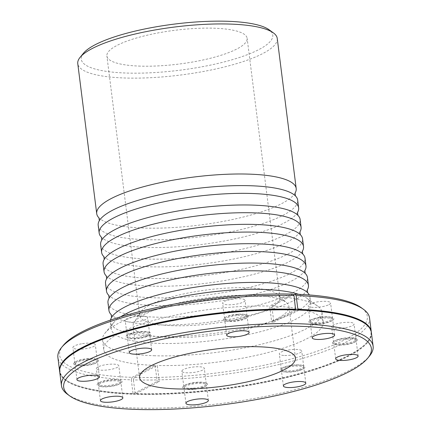 <?xml version="1.0" encoding="UTF-8"?>
<svg xmlns="http://www.w3.org/2000/svg" width="431" height="431" viewBox="0 0 431 431"><rect width="100%" height="100%" fill="white"/><g stroke="black" fill="none" stroke-linecap="round" stroke-linejoin="round"><path stroke-width="0.32" stroke-dasharray="2.15 1.62" d="M369.556 318.019A157.078 37.793 -7.2 0 1 292.552 361.178A157.078 37.793 -7.2 0 1 133.432 379.889L134.23 377.416A155.068 37.308 172.8 0 0 307.281 354.411A155.068 37.308 172.8 0 0 361.356 307.766M371.328 332.118A157.078 37.793 -7.2 0 1 367.605 341.659A157.078 37.793 -7.2 0 1 135.167 393.622L133.432 379.889M295.591 309.717L271.708 322.097A110.584 26.603 -7.2 0 1 273.836 322.162L271.81 306.129L293.446 294.912M273.836 322.162L297.719 309.781M63.271 345.42A155.068 37.308 172.8 0 0 132.101 377.351L131.304 379.824A157.078 37.793 -7.2 0 1 57.883 357.391M292.719 294.125L269.682 306.064L271.708 322.097M132.101 377.351L155.138 365.413A110.584 26.603 -7.2 0 1 103.763 349.627A110.584 26.603 -7.2 0 1 157.816 319.285A110.584 26.603 -7.2 0 1 269.682 306.064M98.009 366.889A11.308 2.721 172.8 0 0 96.366 368.597A11.308 2.721 172.8 0 0 98.51 369.873A11.308 2.721 172.8 0 0 111.22 369.34A11.308 2.721 172.8 0 0 118.805 365.763A11.308 2.721 172.8 0 0 110.465 364.19A11.308 2.721 172.8 0 0 98.009 366.889M81.475 343.819A11.308 2.721 172.8 0 0 73.017 347.068A11.308 2.721 172.8 0 0 72.887 347.591A11.308 2.721 172.8 0 0 84.449 348.873A11.308 2.721 172.8 0 0 95.326 344.757A11.308 2.721 172.8 0 0 81.475 343.819M142.268 316.036A11.308 2.721 172.8 0 0 129.806 317.642A11.308 2.721 172.8 0 0 125.189 320.492A11.308 2.721 172.8 0 0 136.751 321.774A11.308 2.721 172.8 0 0 147.628 317.658A11.308 2.721 172.8 0 0 142.268 316.036M244.77 299.814A11.308 2.721 172.8 0 0 235.606 298.834A11.308 2.721 172.8 0 0 222.638 303.171A11.308 2.721 172.8 0 0 234.2 304.453A11.308 2.721 172.8 0 0 245.077 300.337A11.308 2.721 172.8 0 0 244.77 299.814M67.478 394.268A157.078 37.793 172.8 0 0 135.927 408.055A157.078 37.793 172.8 0 0 369.432 356.119M371.382 332.479A157.078 37.793 -7.2 0 1 293.84 375.784A157.078 37.793 -7.2 0 1 134.192 394.317A157.078 37.793 -7.2 0 1 59.71 371.851M134.23 377.416L157.267 365.477L159.292 381.51A110.584 26.603 -7.2 0 1 158.225 381.478A110.584 26.603 -7.2 0 1 157.164 381.446L133.281 393.821A156.701 37.702 -7.2 0 1 66.062 380.099A156.701 37.702 -7.2 0 1 63.718 361.555M271.81 306.129A110.584 26.603 -7.2 0 1 323.185 321.909A110.584 26.603 -7.2 0 1 269.133 352.251A110.584 26.603 -7.2 0 1 157.267 365.477M328.939 304.647A11.308 2.721 172.8 0 0 330.582 302.939A11.308 2.721 172.8 0 0 328.438 301.668A11.308 2.721 172.8 0 0 315.729 302.196A11.308 2.721 172.8 0 0 308.143 305.773A11.308 2.721 172.8 0 0 316.489 307.351A11.308 2.721 172.8 0 0 328.939 304.647M345.473 327.716A11.308 2.721 172.8 0 0 353.932 324.473A11.308 2.721 172.8 0 0 354.061 323.945A11.308 2.721 172.8 0 0 342.5 322.663A11.308 2.721 172.8 0 0 331.622 326.779A11.308 2.721 172.8 0 0 345.473 327.716M284.681 355.5A11.308 2.721 172.8 0 0 297.148 353.894A11.308 2.721 172.8 0 0 301.759 351.049A11.308 2.721 172.8 0 0 290.198 349.767A11.308 2.721 172.8 0 0 279.32 353.883A11.308 2.721 172.8 0 0 284.681 355.5M182.178 371.727A11.308 2.721 172.8 0 0 191.348 372.702A11.308 2.721 172.8 0 0 204.31 368.37A11.308 2.721 172.8 0 0 192.754 367.088A11.308 2.721 172.8 0 0 181.871 371.204A11.308 2.721 172.8 0 0 182.178 371.727M131.304 379.824L133.039 393.557A157.078 37.793 -7.2 0 1 65.652 379.808A157.078 37.793 -7.2 0 1 59.672 371.49M133.039 393.557L133.281 393.821A156.701 37.702 -7.2 0 0 134.343 393.853A156.701 37.702 -7.2 0 0 135.409 393.886L135.167 393.622M364.938 323.503A156.701 37.702 -7.2 0 1 367.282 342.047A156.701 37.702 -7.2 0 1 135.409 393.886L159.292 381.51M155.138 365.413L157.164 381.446M154.977 355.764A110.584 26.603 -7.2 0 1 102.54 339.946A110.584 26.603 -7.2 0 1 105.137 332.974A110.584 26.603 -7.2 0 1 208.916 299.69A110.584 26.603 -7.2 0 1 317.712 306.118A110.584 26.603 -7.2 0 1 321.962 312.227A110.584 26.603 -7.2 0 1 267.371 342.715A110.584 26.603 -7.2 0 1 154.977 355.764M298.661 294.335A100.531 24.184 -7.2 0 1 306.899 298.252A100.531 24.184 -7.2 0 1 310.767 303.807A100.531 24.184 -7.2 0 1 261.138 331.52A100.531 24.184 -7.2 0 1 158.964 343.383A100.531 24.184 -7.2 0 1 111.29 329.009A100.531 24.184 -7.2 0 1 113.655 322.668A100.531 24.184 -7.2 0 1 120.658 316.823M193.293 388.132A11.308 2.721 172.8 0 0 206.26 383.795A11.308 2.721 172.8 0 0 204.617 382.642A11.308 2.721 172.8 0 0 194.699 382.512A11.308 2.721 172.8 0 0 185.125 385.104A11.308 2.721 172.8 0 0 183.821 386.629A11.308 2.721 172.8 0 0 193.293 388.132M193.174 389.058A12.564 3.022 172.8 0 0 206.131 385.939A12.564 3.022 172.8 0 0 205.759 382.965A12.564 3.022 172.8 0 0 194.737 382.82A12.564 3.022 172.8 0 0 184.102 385.702A12.564 3.022 172.8 0 0 184.479 388.676A12.564 3.022 172.8 0 0 193.174 389.058M193.449 389.338A11.308 2.721 -7.2 0 1 185.621 388.994A11.308 2.721 -7.2 0 1 183.972 387.841A11.308 2.721 -7.2 0 1 194.855 383.725A11.308 2.721 -7.2 0 1 206.417 385.007A11.308 2.721 -7.2 0 1 205.108 386.532A11.308 2.721 -7.2 0 1 193.449 389.338M299.092 369.324A11.308 2.721 172.8 0 0 303.71 366.474A11.308 2.721 172.8 0 0 302.066 365.321A11.308 2.721 172.8 0 0 292.148 365.192A11.308 2.721 172.8 0 0 282.574 367.783A11.308 2.721 172.8 0 0 281.271 369.308A11.308 2.721 172.8 0 0 287.547 370.94A11.308 2.721 172.8 0 0 299.092 369.324M299.906 370.089A12.564 3.022 172.8 0 0 303.58 368.618A12.564 3.022 172.8 0 0 303.203 365.644A12.564 3.022 172.8 0 0 292.186 365.499A12.564 3.022 172.8 0 0 281.551 368.381A12.564 3.022 172.8 0 0 281.928 371.355A12.564 3.022 172.8 0 0 299.906 370.089M299.249 370.536A11.308 2.721 -7.2 0 1 283.065 371.673A11.308 2.721 -7.2 0 1 281.421 370.52A11.308 2.721 -7.2 0 1 292.299 366.404A11.308 2.721 -7.2 0 1 303.86 367.686A11.308 2.721 -7.2 0 1 302.557 369.211A11.308 2.721 -7.2 0 1 299.249 370.536M355.882 339.897A11.308 2.721 172.8 0 0 356.011 339.375A11.308 2.721 172.8 0 0 354.368 338.222A11.308 2.721 172.8 0 0 344.45 338.093A11.308 2.721 172.8 0 0 334.876 340.684A11.308 2.721 172.8 0 0 333.572 342.209A11.308 2.721 172.8 0 0 344.083 343.609A11.308 2.721 172.8 0 0 355.882 339.897M357.191 340.404A12.564 3.022 172.8 0 0 355.51 338.54A12.564 3.022 172.8 0 0 344.488 338.4A12.564 3.022 172.8 0 0 333.853 341.277A12.564 3.022 172.8 0 0 334.23 344.25A12.564 3.022 172.8 0 0 345.247 344.396A12.564 3.022 172.8 0 0 355.882 341.514A12.564 3.022 172.8 0 0 357.191 340.404M356.033 341.11A11.308 2.721 -7.2 0 1 354.858 342.112A11.308 2.721 -7.2 0 1 345.285 344.703A11.308 2.721 -7.2 0 1 335.372 344.574A11.308 2.721 -7.2 0 1 333.723 343.421A11.308 2.721 -7.2 0 1 344.606 339.305A11.308 2.721 -7.2 0 1 356.168 340.587A11.308 2.721 -7.2 0 1 356.033 341.11M330.388 317.092A11.308 2.721 172.8 0 0 311.397 319.678A11.308 2.721 172.8 0 0 310.094 321.203A11.308 2.721 172.8 0 0 321.655 322.485A11.308 2.721 172.8 0 0 332.533 318.369A11.308 2.721 172.8 0 0 330.889 317.216A11.308 2.721 172.8 0 0 330.388 317.092M331.477 317.399A12.564 3.022 172.8 0 0 310.374 320.271A12.564 3.022 172.8 0 0 310.751 323.245A12.564 3.022 172.8 0 0 321.768 323.39A12.564 3.022 172.8 0 0 332.403 320.508A12.564 3.022 172.8 0 0 332.032 317.534A12.564 3.022 172.8 0 0 331.477 317.399M330.545 318.304A11.308 2.721 -7.2 0 1 332.689 319.581A11.308 2.721 -7.2 0 1 331.38 321.106A11.308 2.721 -7.2 0 1 321.806 323.697A11.308 2.721 -7.2 0 1 311.893 323.568A11.308 2.721 -7.2 0 1 310.245 322.415A11.308 2.721 -7.2 0 1 317.83 318.832A11.308 2.721 -7.2 0 1 330.545 318.304M237.551 314.264A11.308 2.721 172.8 0 0 225.892 317.071A11.308 2.721 172.8 0 0 224.583 318.601A11.308 2.721 172.8 0 0 236.145 319.877A11.308 2.721 172.8 0 0 247.028 315.761A11.308 2.721 172.8 0 0 245.379 314.608A11.308 2.721 172.8 0 0 237.551 314.264M237.826 314.544A12.564 3.022 172.8 0 0 224.869 317.669A12.564 3.022 172.8 0 0 225.241 320.642A12.564 3.022 172.8 0 0 236.263 320.783A12.564 3.022 172.8 0 0 246.898 317.906A12.564 3.022 172.8 0 0 246.521 314.932A12.564 3.022 172.8 0 0 237.826 314.544M237.707 315.476A11.308 2.721 -7.2 0 1 247.178 316.974A11.308 2.721 -7.2 0 1 245.875 318.498A11.308 2.721 -7.2 0 1 236.301 321.09A11.308 2.721 -7.2 0 1 226.383 320.96A11.308 2.721 -7.2 0 1 224.74 319.807A11.308 2.721 -7.2 0 1 237.707 315.476M131.751 333.071A11.308 2.721 172.8 0 0 128.443 334.391A11.308 2.721 172.8 0 0 127.14 335.921A11.308 2.721 172.8 0 0 138.701 337.198A11.308 2.721 172.8 0 0 149.579 333.082A11.308 2.721 172.8 0 0 147.935 331.935A11.308 2.721 172.8 0 0 131.751 333.071M131.094 333.519A12.564 3.022 172.8 0 0 127.42 334.989A12.564 3.022 172.8 0 0 127.797 337.963A12.564 3.022 172.8 0 0 138.814 338.103A12.564 3.022 172.8 0 0 149.449 335.226A12.564 3.022 172.8 0 0 149.072 332.253A12.564 3.022 172.8 0 0 131.094 333.519M131.908 334.278A11.308 2.721 -7.2 0 1 143.453 332.662A11.308 2.721 -7.2 0 1 149.729 334.294A11.308 2.721 -7.2 0 1 148.426 335.819A11.308 2.721 -7.2 0 1 138.852 338.41A11.308 2.721 -7.2 0 1 128.934 338.281A11.308 2.721 -7.2 0 1 127.29 337.128A11.308 2.721 -7.2 0 1 131.908 334.278M74.967 362.493A11.308 2.721 172.8 0 0 74.832 363.021A11.308 2.721 172.8 0 0 86.394 364.303A11.308 2.721 172.8 0 0 97.277 360.187A11.308 2.721 172.8 0 0 95.628 359.034A11.308 2.721 172.8 0 0 85.715 358.904A11.308 2.721 172.8 0 0 76.142 361.496A11.308 2.721 172.8 0 0 74.967 362.493M73.809 363.198A12.564 3.022 172.8 0 0 75.49 365.062A12.564 3.022 172.8 0 0 86.512 365.208A12.564 3.022 172.8 0 0 97.147 362.326A12.564 3.022 172.8 0 0 96.77 359.352A12.564 3.022 172.8 0 0 85.753 359.206A12.564 3.022 172.8 0 0 75.118 362.088A12.564 3.022 172.8 0 0 73.809 363.198M75.118 363.705A11.308 2.721 -7.2 0 1 86.917 359.993A11.308 2.721 -7.2 0 1 97.428 361.393A11.308 2.721 -7.2 0 1 96.124 362.918A11.308 2.721 -7.2 0 1 86.55 365.51A11.308 2.721 -7.2 0 1 76.632 365.38A11.308 2.721 -7.2 0 1 74.989 364.227A11.308 2.721 -7.2 0 1 75.118 363.705M100.455 385.298A11.308 2.721 172.8 0 0 113.17 384.77A11.308 2.721 172.8 0 0 120.755 381.193A11.308 2.721 172.8 0 0 119.107 380.04A11.308 2.721 172.8 0 0 109.194 379.91A11.308 2.721 172.8 0 0 99.62 382.502A11.308 2.721 172.8 0 0 98.311 384.026A11.308 2.721 172.8 0 0 100.455 385.298M99.523 386.203A12.564 3.022 172.8 0 0 120.626 383.331A12.564 3.022 172.8 0 0 120.249 380.357A12.564 3.022 172.8 0 0 109.232 380.212A12.564 3.022 172.8 0 0 98.597 383.094A12.564 3.022 172.8 0 0 98.968 386.068A12.564 3.022 172.8 0 0 99.523 386.203M100.612 386.51A11.308 2.721 -7.2 0 1 100.111 386.386A11.308 2.721 -7.2 0 1 98.467 385.233A11.308 2.721 -7.2 0 1 109.345 381.117A11.308 2.721 -7.2 0 1 120.906 382.399A11.308 2.721 -7.2 0 1 119.602 383.924A11.308 2.721 -7.2 0 1 100.612 386.51M98.193 225.305A100.531 24.184 172.8 0 0 200.959 236.7A100.531 24.184 172.8 0 0 297.665 200.103M295.068 193.093A100.531 24.184 -7.2 0 1 295.019 193.169A100.531 24.184 -7.2 0 1 144.396 228.064A100.531 24.184 -7.2 0 1 99.028 217.93A100.531 24.184 -7.2 0 1 98.963 217.865M100.638 244.663A100.531 24.184 172.8 0 0 203.405 256.062A100.531 24.184 172.8 0 0 300.111 219.465M297.514 212.456A100.531 24.184 -7.2 0 1 297.465 212.526A100.531 24.184 -7.2 0 1 201.94 244.442A100.531 24.184 -7.2 0 1 101.474 237.287A100.531 24.184 -7.2 0 1 101.409 237.228M103.084 264.025A100.531 24.184 172.8 0 0 205.851 275.42A100.531 24.184 172.8 0 0 302.557 238.828M299.96 231.813A100.531 24.184 -7.2 0 1 299.911 231.889A100.531 24.184 -7.2 0 1 204.386 263.804A100.531 24.184 -7.2 0 1 103.919 256.65A100.531 24.184 -7.2 0 1 103.855 256.59L103.919 256.65M105.53 283.388A100.531 24.184 172.8 0 0 208.297 294.782A100.531 24.184 172.8 0 0 305.003 258.185M302.357 251.251L302.411 251.16A100.531 24.184 -7.2 0 1 302.357 251.251A100.531 24.184 -7.2 0 1 206.832 283.167A100.531 24.184 -7.2 0 1 106.365 276.012A100.531 24.184 -7.2 0 1 106.301 275.948M107.976 302.751A100.531 24.184 172.8 0 0 210.743 314.145A100.531 24.184 172.8 0 0 307.448 277.548M304.852 270.539A100.531 24.184 -7.2 0 1 304.803 270.614A100.531 24.184 -7.2 0 1 209.277 302.53A100.531 24.184 -7.2 0 1 108.811 295.375A100.531 24.184 -7.2 0 1 108.747 295.31M307.298 289.901A100.531 24.184 -7.2 0 1 307.249 289.971A100.531 24.184 -7.2 0 1 211.723 321.887A100.531 24.184 -7.2 0 1 111.257 314.732A100.531 24.184 -7.2 0 1 111.193 314.673M110.514 320.071A100.531 24.184 172.8 0 0 110.422 322.108A100.531 24.184 172.8 0 0 158.091 336.487A100.531 24.184 172.8 0 0 260.265 324.624A100.531 24.184 172.8 0 0 309.894 296.911A100.531 24.184 172.8 0 0 309.296 294.96M277.241 38.434A100.531 24.184 -7.2 0 1 227.611 66.153A100.531 24.184 -7.2 0 1 125.437 78.016A100.531 24.184 -7.2 0 1 77.769 63.637M83.533 53.169A96.506 23.22 172.8 0 0 127.032 73.065A96.506 23.22 172.8 0 0 235.089 58.864A96.506 23.22 172.8 0 0 269.052 29.734M140.404 66.132A70.684 17.008 -7.2 0 1 106.888 56.025A70.684 17.008 -7.2 0 1 174.884 30.294A70.684 17.008 -7.2 0 1 247.141 38.305A70.684 17.008 -7.2 0 1 212.246 57.792A70.684 17.008 -7.2 0 1 140.404 66.132M173.197 325.696A70.684 17.008 -7.2 0 1 139.676 315.584A70.684 17.008 -7.2 0 1 140.592 312.152A70.684 17.008 -7.2 0 1 207.672 289.853A70.684 17.008 -7.2 0 1 278.194 294.766A70.684 17.008 -7.2 0 1 279.935 297.869A70.684 17.008 -7.2 0 1 245.04 317.356A70.684 17.008 -7.2 0 1 173.197 325.696M170.353 337.484A78.539 18.894 -7.2 0 1 133.109 326.251A78.539 18.894 -7.2 0 1 134.127 322.436A78.539 18.894 -7.2 0 1 208.658 297.659A78.539 18.894 -7.2 0 1 287.014 303.122A78.539 18.894 -7.2 0 1 288.948 306.565A78.539 18.894 -7.2 0 1 250.174 328.217A78.539 18.894 -7.2 0 1 170.353 337.484M66.062 380.099L65.652 379.808M367.282 342.047L367.605 341.659M113.655 322.668L105.137 332.974M306.899 298.252L317.712 306.118M323.185 321.909L321.962 312.227M103.763 349.627L102.54 339.946M185.125 385.104L184.102 385.702M204.617 382.642L205.759 382.965M205.108 386.532L206.131 385.939M185.621 388.994L184.479 388.676M282.574 367.783L281.551 368.381M302.066 365.321L303.203 365.644M302.557 369.211L303.58 368.618M283.065 371.673L281.928 371.355M334.876 340.684L333.853 341.277M354.368 338.222L355.51 338.54M354.858 342.112L355.882 341.514M335.372 344.574L334.23 344.25M311.397 319.678L310.374 320.271M330.889 317.216L332.032 317.534M331.38 321.106L332.403 320.508M311.893 323.568L310.751 323.245M225.892 317.071L224.869 317.669M245.379 314.608L246.521 314.932M245.875 318.498L246.898 317.906M226.383 320.96L225.241 320.642M128.443 334.391L127.42 334.989M147.935 331.935L149.072 332.253M148.426 335.819L149.449 335.226M128.934 338.281L127.797 337.963M76.142 361.496L75.118 362.088M95.628 359.034L96.77 359.352M96.124 362.918L97.147 362.326M76.632 365.38L75.49 365.062M208.362 400.437L206.417 385.007M185.923 403.271L183.972 387.841M305.811 383.116L303.86 367.686M283.372 385.95L281.421 370.52M358.113 356.011L356.168 340.587M335.674 358.851L333.723 343.421M334.634 335.006L332.689 319.581M312.195 337.845L310.245 322.415M249.129 332.403L247.178 316.974M226.69 335.237L224.74 319.807M151.68 349.724L149.729 334.294M129.241 352.558L127.29 337.128M99.378 376.823L97.428 361.393M76.939 379.657L74.989 364.227M99.62 382.502L98.597 383.094M119.107 380.04L120.249 380.357M119.602 383.924L120.626 383.331M100.111 386.386L98.968 386.068M122.857 397.829L120.906 382.399M100.418 400.663L98.467 385.233M310.767 303.807L309.894 296.911M111.29 329.009L110.422 322.108M206.26 383.795L204.31 368.37M183.821 386.629L181.871 371.204M303.71 366.474L301.759 351.049M281.271 369.308L279.32 353.883M356.011 339.375L354.061 323.945M333.572 342.209L331.622 326.779M332.533 318.369L330.582 302.939M310.094 321.203L308.143 305.773M247.028 315.761L245.077 300.337M224.583 318.601L222.638 303.171M149.579 333.082L147.628 317.658M127.14 335.921L125.189 320.492M97.277 360.187L95.326 344.757M74.832 363.021L72.887 347.591M120.755 381.193L118.805 365.763M98.311 384.026L96.366 368.597M279.935 297.869L247.141 38.305M139.676 315.584L106.888 56.025M140.592 312.152L134.127 322.436M278.194 294.766L287.014 303.122M295.445 357.994L288.948 306.565M139.606 377.68L133.109 326.251"/><path stroke-width="0.65" d="M363.522 309.339L361.356 307.766A155.068 37.308 172.8 0 0 294.847 294.19L296.135 295.585A157.078 37.793 -7.2 0 1 363.522 309.339A157.078 37.793 -7.2 0 1 369.556 318.019L371.29 331.751A157.078 37.793 -7.2 0 1 371.328 332.118M296.135 295.585L297.869 309.318A157.078 37.793 -7.2 0 1 371.29 331.751M293.446 294.912L294.847 294.19M297.869 309.318L297.719 309.781A156.701 37.702 -7.2 0 1 364.938 323.503L365.348 323.8A157.078 37.793 -7.2 0 1 371.382 332.479L373.117 346.212A157.078 37.793 172.8 0 0 212.542 328.406A157.078 37.793 172.8 0 0 61.444 385.589A157.078 37.793 172.8 0 0 67.478 394.268L69.644 395.841A155.068 37.308 -7.2 0 1 212.849 330.819A155.068 37.308 -7.2 0 1 367.729 358.183A155.068 37.308 -7.2 0 1 137.214 409.45A155.068 37.308 -7.2 0 1 69.644 395.841M294.007 295.521L292.719 294.125A155.068 37.308 172.8 0 0 63.271 345.42L61.568 347.483A157.078 37.793 -7.2 0 1 294.007 295.521L295.591 309.717A156.701 37.702 -7.2 0 1 297.719 309.781M59.672 371.49A157.078 37.793 -7.2 0 1 59.618 371.129L57.883 357.391A157.078 37.793 -7.2 0 1 61.568 347.483M367.729 358.183L369.432 356.119A157.078 37.793 172.8 0 0 373.117 346.212M176.85 388.913A78.539 18.894 -7.2 0 1 139.606 377.68A78.539 18.894 -7.2 0 1 215.155 349.088A78.539 18.894 -7.2 0 1 295.445 357.994A78.539 18.894 -7.2 0 1 256.671 379.646A78.539 18.894 -7.2 0 1 176.85 388.913M102.061 398.955A11.308 2.721 -7.2 0 1 114.511 396.256A11.308 2.721 -7.2 0 1 122.857 397.829A11.308 2.721 -7.2 0 1 115.271 401.406A11.308 2.721 -7.2 0 1 102.562 401.94A11.308 2.721 -7.2 0 1 100.418 400.663A11.308 2.721 -7.2 0 1 102.061 398.955M85.527 375.886A11.308 2.721 -7.2 0 1 99.378 376.823A11.308 2.721 -7.2 0 1 88.5 380.939A11.308 2.721 -7.2 0 1 76.939 379.657A11.308 2.721 -7.2 0 1 77.068 379.135A11.308 2.721 -7.2 0 1 85.527 375.886M146.319 348.103A11.308 2.721 -7.2 0 1 151.68 349.724A11.308 2.721 -7.2 0 1 140.802 353.84A11.308 2.721 -7.2 0 1 129.241 352.558A11.308 2.721 -7.2 0 1 133.852 349.708A11.308 2.721 -7.2 0 1 146.319 348.103M248.822 331.881A11.308 2.721 -7.2 0 1 249.129 332.403A11.308 2.721 -7.2 0 1 238.246 336.519A11.308 2.721 -7.2 0 1 226.69 335.237A11.308 2.721 -7.2 0 1 239.652 330.906A11.308 2.721 -7.2 0 1 248.822 331.881M332.991 336.719A11.308 2.721 -7.2 0 1 320.535 339.418A11.308 2.721 -7.2 0 1 312.195 337.845A11.308 2.721 -7.2 0 1 319.78 334.262A11.308 2.721 -7.2 0 1 332.49 333.734A11.308 2.721 -7.2 0 1 334.634 335.006A11.308 2.721 -7.2 0 1 332.991 336.719M349.525 359.783A11.308 2.721 -7.2 0 1 335.674 358.851A11.308 2.721 -7.2 0 1 346.551 354.729A11.308 2.721 -7.2 0 1 358.113 356.011A11.308 2.721 -7.2 0 1 357.983 356.539A11.308 2.721 -7.2 0 1 349.525 359.783M288.732 387.566A11.308 2.721 -7.2 0 1 283.372 385.95A11.308 2.721 -7.2 0 1 294.249 381.834A11.308 2.721 -7.2 0 1 305.811 383.116A11.308 2.721 -7.2 0 1 301.194 385.96A11.308 2.721 -7.2 0 1 288.732 387.566M186.23 403.793A11.308 2.721 -7.2 0 1 185.923 403.271A11.308 2.721 -7.2 0 1 196.8 399.154A11.308 2.721 -7.2 0 1 208.362 400.437A11.308 2.721 -7.2 0 1 195.394 404.768A11.308 2.721 -7.2 0 1 186.23 403.793M61.444 385.589L59.71 371.851A157.078 37.793 -7.2 0 1 63.395 361.943A157.078 37.793 -7.2 0 1 210.807 314.673A157.078 37.793 -7.2 0 1 365.348 323.8M59.618 371.129A157.078 37.793 -7.2 0 1 136.622 327.964A157.078 37.793 -7.2 0 1 295.741 309.253M63.395 361.943L63.718 361.555A156.701 37.702 -7.2 0 1 295.591 309.717M120.658 316.823A100.531 24.184 -7.2 0 1 207.995 292.412A100.531 24.184 -7.2 0 1 298.661 294.335M298.64 207.85L297.665 200.103A100.531 24.184 172.8 0 0 295.364 195.863A100.531 24.184 172.8 0 0 249.996 185.723A100.531 24.184 172.8 0 0 99.367 220.624A100.531 24.184 172.8 0 0 98.193 225.305L99.168 233.047A100.531 24.184 -7.2 0 1 148.797 205.334A100.531 24.184 -7.2 0 1 250.971 193.471A100.531 24.184 -7.2 0 1 298.64 207.85A100.531 24.184 -7.2 0 1 297.514 212.456M98.963 217.865A100.531 24.184 -7.2 0 1 96.722 213.684A100.531 24.184 -7.2 0 1 146.351 185.971A100.531 24.184 -7.2 0 1 248.525 174.108A100.531 24.184 -7.2 0 1 296.194 188.487A100.531 24.184 -7.2 0 1 295.068 193.093M301.086 227.207L300.111 219.465A100.531 24.184 172.8 0 0 297.81 215.225A100.531 24.184 172.8 0 0 252.442 205.086A100.531 24.184 172.8 0 0 101.813 239.981A100.531 24.184 172.8 0 0 100.638 244.663L101.614 252.41A100.531 24.184 -7.2 0 1 151.243 224.696A100.531 24.184 -7.2 0 1 253.417 212.833A100.531 24.184 -7.2 0 1 301.086 227.207A100.531 24.184 -7.2 0 1 299.96 231.813M101.409 237.228A100.531 24.184 -7.2 0 1 99.168 233.047M303.532 246.57L302.557 238.828A100.531 24.184 172.8 0 0 300.256 234.583A100.531 24.184 172.8 0 0 254.888 224.449A100.531 24.184 172.8 0 0 104.259 259.343A100.531 24.184 172.8 0 0 103.084 264.025L104.06 271.772A100.531 24.184 -7.2 0 1 153.689 244.054A100.531 24.184 -7.2 0 1 255.863 232.19A100.531 24.184 -7.2 0 1 303.532 246.57A100.531 24.184 -7.2 0 1 302.406 251.176L302.772 254.026M104.205 259.44L103.844 256.574A100.531 24.184 -7.2 0 1 101.614 252.41M305.978 265.932L305.003 258.185A100.531 24.184 172.8 0 0 302.702 253.945A100.531 24.184 172.8 0 0 257.334 243.811A100.531 24.184 172.8 0 0 106.705 278.706A100.531 24.184 172.8 0 0 105.53 283.388L106.505 291.13A100.531 24.184 -7.2 0 1 156.135 263.416A100.531 24.184 -7.2 0 1 258.309 251.553A100.531 24.184 -7.2 0 1 305.978 265.932A100.531 24.184 -7.2 0 1 304.852 270.539M106.301 275.948A100.531 24.184 -7.2 0 1 104.06 271.772M308.424 285.295L307.448 277.548A100.531 24.184 172.8 0 0 305.148 273.308A100.531 24.184 172.8 0 0 259.78 263.169A100.531 24.184 172.8 0 0 109.151 298.069A100.531 24.184 172.8 0 0 107.976 302.751L108.951 310.492A100.531 24.184 -7.2 0 1 158.581 282.779A100.531 24.184 -7.2 0 1 260.755 270.916A100.531 24.184 -7.2 0 1 308.424 285.295A100.531 24.184 -7.2 0 1 307.298 289.901M108.747 295.31A100.531 24.184 -7.2 0 1 106.505 291.13M111.193 314.673A100.531 24.184 -7.2 0 1 108.951 310.492M309.296 294.96A100.531 24.184 172.8 0 0 307.594 292.671A100.531 24.184 172.8 0 0 262.226 282.531A100.531 24.184 172.8 0 0 111.597 317.426A100.531 24.184 172.8 0 0 110.514 320.071M96.722 213.684L77.769 63.637A100.531 24.184 -7.2 0 1 80.128 57.296A100.531 24.184 -7.2 0 1 174.474 27.04A100.531 24.184 -7.2 0 1 273.378 32.88A100.531 24.184 -7.2 0 1 277.241 38.434L296.194 188.487M273.378 32.88L269.052 29.734A96.506 23.22 172.8 0 0 174.102 24.125A96.506 23.22 172.8 0 0 83.533 53.169L80.128 57.296M99.313 220.715L98.952 217.849M295.434 195.938L295.073 193.072M101.759 240.078L101.398 237.212M297.88 215.301L297.519 212.435M300.326 234.663L299.965 231.797M106.651 278.798L106.29 275.932M109.097 298.16L108.736 295.294M305.218 273.383L304.857 270.517M111.543 317.523L111.182 314.657M307.664 292.746L307.303 289.88"/></g></svg>
